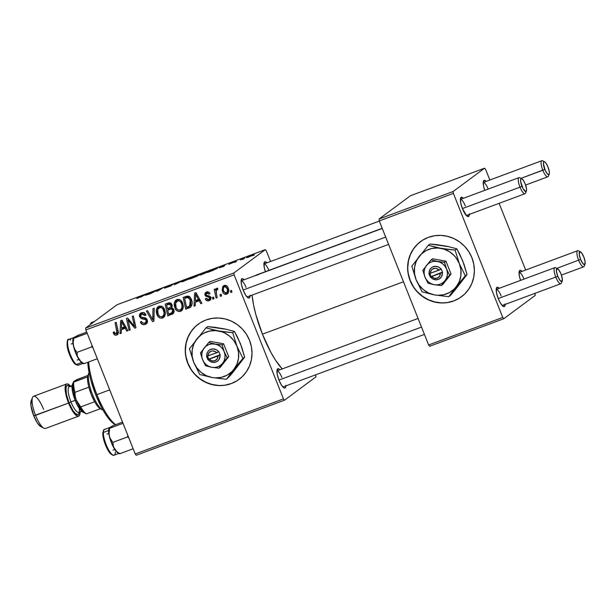 <?xml version="1.0" encoding="UTF-8"?>
<svg xmlns="http://www.w3.org/2000/svg" width="616" height="616" viewBox="0 0 616 616"><rect width="100%" height="100%" fill="white"/><g stroke="black" fill="none" stroke-linecap="round" stroke-linejoin="round"><path stroke-width="0.92" d="M420.674 241.495A34.342 32.84 -126.6 0 0 412.281 284.738A34.342 32.84 -126.6 0 0 453.823 300.862L453.661 300.978A34.342 32.84 53.4 0 1 412.112 284.831A34.342 32.84 53.4 0 1 420.551 241.588A34.342 32.84 53.4 0 1 428.343 237.368L434.619 235.736L441.133 235.397L447.64 236.351L453.892 238.569L459.652 241.965L464.695 246.4L468.83 251.713L471.887 257.696L473.766 264.125L474.382 270.747L473.719 277.308L471.794 283.553L468.691 289.243L464.518 294.171L459.444 298.129L453.661 300.978L447.393 302.61L440.879 302.949L434.372 301.994L428.112 299.776L422.36 296.388L417.317 291.945L413.182 286.632L410.117 280.65L408.246 274.22L407.63 267.606L408.293 261.045L410.218 254.793L413.321 249.103L417.494 244.175L422.568 240.217L428.343 237.368A34.342 32.84 53.4 0 1 469.9 253.515A34.342 32.84 53.4 0 1 461.453 296.758A34.342 32.84 53.4 0 1 453.661 300.978L453.823 300.862A34.342 32.84 -126.6 0 0 461.584 296.666M198.306 324.116A34.342 32.84 -126.6 0 0 187.911 363.147L187.749 363.263A34.342 32.84 53.4 0 1 198.183 324.209A34.342 32.84 53.4 0 1 249.519 340.317L251.397 346.739L252.013 353.361L251.343 359.921L249.426 366.166L246.315 371.864L242.15 376.784L237.075 380.75L231.293 383.599L225.025 385.223L218.511 385.57L212.004 384.615L205.744 382.397L199.984 379.002L194.941 374.567L190.814 369.246L187.749 363.263L185.87 356.841L185.254 350.219L185.924 343.659L187.849 337.414L190.952 331.716L195.118 326.796L200.192 322.83L205.975 319.981L212.243 318.356L218.757 318.01L225.271 318.965L231.524 321.182L237.283 324.578L242.327 329.013L246.454 334.334L249.519 340.317A34.342 32.84 53.4 0 1 239.085 379.371A34.342 32.84 53.4 0 1 187.749 363.263L187.911 363.147A34.342 32.84 -126.6 0 0 239.216 379.279M285.909 385.87A10.303 2.903 -110.4 0 1 284.045 387.911A10.303 2.903 -110.4 0 1 278.994 380.18L277.292 374.574L276.977 370.255L278.163 368.676L279.926 369.777A10.303 2.903 -110.4 0 0 277.185 369.446A10.303 2.903 -110.4 0 0 278.994 380.18L281.512 385.177L283.999 387.887L285.208 387.926L285.608 387.395L285.916 385.323M250.088 295.857A10.303 2.903 -110.4 0 1 248.225 297.898A10.303 2.903 -110.4 0 1 243.174 290.159L241.472 284.561L241.156 280.241L242.342 278.655L244.105 279.764A10.303 2.903 -110.4 0 0 241.364 279.433A10.303 2.903 -110.4 0 0 243.174 290.159L245.692 295.164L248.171 297.867L249.388 297.913L250.096 295.303M262.416 334.18L403.48 281.774L262.416 334.18A53.222 14.992 69.6 0 0 282.182 368.938L275.421 360.014L270.871 352.344L262.416 334.18L255.856 314.607L253.623 305.228L252.036 295.133A53.222 14.992 69.6 0 0 262.416 334.18M382.19 228.282L256.379 275.021A53.222 14.992 69.6 0 0 255.317 275.598M469.369 214.391A10.303 2.903 -110.4 0 1 467.505 216.424A10.303 2.903 -110.4 0 1 462.454 208.693L460.753 203.088L460.437 198.768L461.623 197.189L463.386 198.29A10.303 2.903 -110.4 0 0 460.645 197.967A10.303 2.903 -110.4 0 0 462.454 208.693L466.689 215.831L468.668 216.439L469.377 213.837M505.189 304.404A10.303 2.903 -110.4 0 1 503.326 306.445A10.303 2.903 -110.4 0 1 498.275 298.706L496.573 293.101L496.257 288.781L497.443 287.202L499.206 288.311A10.303 2.903 -110.4 0 0 496.465 287.98A10.303 2.903 -110.4 0 0 498.275 298.706L499.915 302.225L502.51 305.844L504.489 306.452L505.197 303.85M136.259 455.262L284.5 400.192L315.954 376.869L315.661 374.813L315.954 376.869L284.5 400.192L283.468 398.898L234.103 274.851L85.855 329.93L135.22 453.977L283.468 398.898L284.5 400.192L136.259 455.262L135.22 453.977L136.259 455.262M182.19 310.133L180.534 311.35L181.451 310.849L182.675 303.134L183.329 306.036L182.89 308.932L181.535 310.78L179.672 311.55L177.485 311.08L175.791 309.532L174.459 306.568L174.174 303.796L175.352 300.677L177.855 299.345L180.488 300.1L182.675 303.134C181.628 300.285 179.726 299.091 176.969 299.561L175.968 300.1L174.428 302.433L174.906 307.908C175.984 310.656 177.862 311.804 180.534 311.35L182.144 310.148L179.633 310.141M195.364 302.187L195.241 305.713L194.025 306.167L194.618 293.17L195.988 292.662L201.902 303.241L200.77 303.665L199.199 300.762L195.364 302.187L199.199 300.762L200.77 303.665L201.902 303.241L195.988 292.662L194.618 293.17L194.025 306.167L195.241 305.713L195.364 302.187L196.974 300.993L195.364 302.187M116.701 335.058C118.226 334.188 118.696 332.817 118.11 330.961L116.201 322.307L115.061 322.73L116.901 331.092L117.964 330.299L116.901 331.092L116.255 333.733L114.561 332.817L114.283 331.816L113.213 332.378L113.513 333.425C114.129 334.965 115.192 335.512 116.701 335.058L117.841 334.219L116.47 335.142L114.761 335.012L113.213 332.378L114.283 331.816L114.822 333.302L115.739 333.818L117.071 332.786L115.061 322.73L116.201 322.307L118.172 331.262L118.072 333.826L116.701 335.058L117.371 334.704M146.947 323.223L145.214 324.47L146.277 323.9L147.301 319.935L147.494 322.037L146.416 323.793L144.483 324.686L142.234 324.416L140.371 321.945L141.434 321.39L142.635 323.107L144.475 323.238L146.092 322.13L146.223 320.459L145.307 319.481L141.149 318.51L139.424 316.208L139.486 314.622L140.379 313.351L142.111 312.566L144.09 312.789L146 315.046L144.922 315.577L144.029 314.275L142.157 313.998L140.802 314.915L140.779 316.478L141.534 317.178L145.761 318.064L147.301 319.935L143.928 317.617L141.534 317.178L140.718 316.339L141.249 314.43L141.95 314.068L144.922 315.577L145.915 314.799C144.953 312.828 143.474 312.143 141.472 312.751L140.456 313.29L139.624 316.824L141.865 318.788L145.545 319.596L146.223 320.459L145.538 322.738L144.768 323.138L142.373 322.923L141.434 321.39L140.371 321.945C141.28 324.347 142.897 325.186 145.214 324.47L146.824 323.269L144.059 323.323M154.223 308.177L153.931 321.067L152.491 321.598L146.408 311.08L147.547 310.656L152.76 319.673L153.007 308.624L154.223 308.177L153.007 308.624L152.76 319.673L147.547 310.656L146.408 311.08L152.491 321.598L153.931 321.067L154.223 308.177M164.226 316.809L162.562 318.025L163.479 317.525L164.703 309.81L165.358 312.712L164.926 315.608L163.571 317.456L161.7 318.226L159.721 317.864L157.819 316.208L156.487 313.244L156.21 310.472L157.38 307.353L159.883 306.021L162.516 306.776L164.703 309.81C163.656 306.96 161.754 305.767 158.997 306.237L157.996 306.776L156.456 309.109L156.941 314.584C158.012 317.332 159.891 318.48 162.562 318.025L164.179 316.824L161.669 316.817M231.562 290.398L231.939 292.084L230.815 292.5L230.415 290.821L231.562 290.398L230.415 290.821L230.815 292.5L231.939 292.084L231.562 290.398M173.843 309.694L174.082 311.75L173.235 313.582L167.783 315.916L165.18 304.104L169.107 302.741L171.063 303.272L172.257 305.528L171.602 307.946L172.981 308.462L173.843 309.694L171.602 307.946L172.01 304.674L169.516 302.71L165.18 304.104L167.783 315.916L173.473 313.298L172.11 314.306L172.873 313.906L173.843 309.694M121.383 329.675L121.26 333.202L120.043 333.656L120.636 320.659L122.006 320.143L127.92 330.73L126.788 331.146L125.217 328.243L121.383 329.675L125.217 328.243L126.788 331.146L127.92 330.73L122.006 320.143L120.636 320.659L120.043 333.656L121.26 333.202L121.383 329.675L122.992 328.474L121.383 329.675M128.621 322.668L130.169 329.891L129.037 330.315L126.449 318.495L127.635 318.056L134.488 326.357L132.232 316.347L133.372 315.923L135.974 327.735L134.788 328.174L127.92 319.904L128.621 322.668L127.92 319.904L134.788 328.174L135.974 327.735L133.372 315.923L132.232 316.347L134.488 326.357L127.635 318.056L126.449 318.495L129.037 330.315L130.169 329.891L128.621 322.668M209.124 300.724L207.145 300.839L205.767 299.769L205.29 298.829L206.36 298.267L207.276 299.561L208.324 299.807L209.671 299.022L209.84 298.183L209.163 297.243L205.652 296.211L204.82 294.009L205.605 292.569L207.207 291.892L208.77 292.161L209.733 293.116L209.979 293.601L208.916 294.163L208.062 293.162L206.953 293.077L205.975 294.194L206.56 295.387L209.571 296.08L210.757 297.197L210.726 299.461L209.124 300.724L210.041 300.238L210.849 297.389L209.694 296.134L206.429 295.295L206.06 294.679L206.799 293.124L208.916 294.163L209.979 293.601C209.217 292.053 208.031 291.553 206.445 292.092L205.713 292.477L205.005 295.272L209.756 297.898L208.778 299.692L206.36 298.267L205.351 298.976C206.129 300.708 207.384 301.293 209.124 300.724L210.649 299.599L209.124 300.724M190.583 307.145L185.747 309.24L183.144 297.428L187.634 296.057L190.359 297.667L192.1 302.564L191.853 305.059L190.583 307.145C192.331 304.92 192.615 302.402 191.414 299.592C190.721 297.466 189.343 296.288 187.279 296.065L183.144 297.428L185.747 309.24L190.56 306.86L185.747 309.24L187.364 308.046L187.179 307.215L187.364 308.046L190.56 306.86L188.95 308.054L190.305 307.353M226.665 294.209C228.821 292.692 229.329 290.59 228.182 287.903L228.667 291.476L228.028 293.131L226.372 294.302L224.255 293.971L222.977 292.554L222.191 290.159L222.776 286.571L224.001 285.578L225.464 285.339L227.158 286.232L228.182 287.903C227.45 285.924 226.126 285.123 224.209 285.493L223.415 285.916L222.707 291.976C223.469 293.878 224.794 294.625 226.665 294.209L227.327 293.855M221.175 294.255L221.544 295.942L220.428 296.358L220.028 294.679L221.175 294.255L220.028 294.679L220.428 296.358L221.544 295.942L221.175 294.255M216.801 288.25L215.708 290.744L216.547 290.113L215.708 290.744L215.323 288.958L214.183 289.381L216.077 297.975L217.217 297.551L216.501 294.101L217.217 297.551L216.077 297.975L214.183 289.381L215.323 288.958L215.708 290.744L216.262 288.688L217.687 288.257L217.741 289.689L216.817 289.79L216.224 291.106L216.501 294.101C215.877 292.369 216.07 290.875 217.071 289.643L217.741 289.689L217.687 288.257L216.547 288.388M213.598 297.074L213.968 298.76L212.843 299.176L212.443 297.497L213.598 297.074L212.443 297.497L212.843 299.176L213.968 298.76L213.598 297.074M233.872 272.957L265.327 249.642L117.079 304.72L85.624 328.035L233.872 272.957L234.103 274.851L283.468 398.898L135.22 453.977L85.855 329.93L85.624 328.035L85.855 329.93L234.103 274.851L233.872 272.957L265.327 249.642L266.358 250.935L265.327 249.642L117.079 304.72L85.624 328.035L233.872 272.957M208.685 271.433C209.479 270.871 208.655 271.025 206.214 271.887L199.954 275.144L207.561 272.11L200.547 275.005L199.846 274.875L202.98 273.211L208.947 271.14M219.242 267.821L225.14 264.865L223.8 266.412L219.242 267.821L223.8 266.412L225.14 264.865L219.242 267.821M136.921 298.475L145.353 294.51L140.664 297.22L145.353 294.51L136.791 298.614M171.24 285.647L168.083 286.325L172.988 284.554L170.717 285.077L166.944 286.756L170.147 286.232L164.626 288.057L170.663 285.978L164.48 288.18L169.939 286.178L166.836 286.863L170.116 285.3L173.15 284.353L168.13 286.286L171.371 285.493M183.376 280.388L174.39 284.769L175.56 283.291L176.692 282.867L175.691 284.138L183.376 280.388L175.691 284.138L176.692 282.867L175.56 283.291L174.39 284.769L183.376 280.388M190.721 278.109C191.507 277.546 190.683 277.7 188.242 278.563L181.989 281.82L189.589 278.786L182.321 281.751L181.658 281.789L182.066 281.42L185.008 279.887L190.983 277.816M254.5 254.855L252.714 255.671L254.5 254.855M197.998 275.675L199.399 274.69L198.545 274.767L194.325 276.315L189.682 279.087L197.775 275.814L189.682 279.087L194.325 276.315L199.114 274.59L197.22 275.752L198.106 275.552M145.253 295.31L151.159 292.354L149.819 293.894L145.253 295.31L149.819 293.894L151.159 292.354L145.253 295.31M154.947 291.353L150.935 293.486L155.602 290.706L156.787 290.267L157.48 290.891L162.524 288.134L157.873 290.906L156.687 291.345L155.964 290.729L154.947 291.353L155.964 290.729L156.687 291.345L157.873 290.906L162.524 288.134L157.48 290.891L156.787 290.267L155.602 290.706L150.935 293.486L154.947 291.353M235.651 261.469L228.836 264.349L235.736 261.361M217.594 268.099C218.256 267.66 217.841 267.675 216.332 268.153L212.297 269.639L207.646 272.411L212.651 270.524L207.646 272.411L212.297 269.639L217.856 267.814L212.651 270.524L217.856 267.814M253.238 255.016L246.492 257.742L253.422 254.816M244.113 258.712L242.327 259.529L244.113 258.712M240.51 259.898L244.76 257.881L240.51 259.898M236.529 261.53L234.742 262.347L236.529 261.53M270.563 261.492L266.358 250.935L270.563 261.492M429.66 346.261L503.788 318.718L535.235 295.403L534.942 293.347L535.235 295.403L503.788 318.718L502.748 317.425L453.384 193.378L379.264 220.921L428.628 344.968L502.748 317.425L503.788 318.718L429.66 346.261L428.628 344.968L429.66 346.261M410.487 195.711L379.033 219.026L453.153 191.491L484.607 168.168L410.487 195.711L379.033 219.026L379.264 220.921L428.628 344.968L502.748 317.425L453.384 193.378L379.264 220.921L379.033 219.026L453.153 191.491L453.384 193.378L453.153 191.491L484.607 168.168L485.647 169.462L484.607 168.168L410.487 195.711M525.664 270.039L499.122 203.334L525.664 270.039M489.843 180.018L485.647 169.462L489.843 180.018M520.566 280.372L519.396 276.184L519.08 271.864L520.266 270.285L522.029 271.387A10.303 2.903 -110.4 0 0 519.288 271.055A10.303 2.903 -110.4 0 0 520.566 280.372M484.746 190.359L483.575 186.171L483.26 181.851L484.445 180.272L486.209 181.374A10.303 2.903 -110.4 0 0 483.468 181.042A10.303 2.903 -110.4 0 0 484.746 190.359M483.206 182.49A8.585 2.418 -110.4 0 1 488.172 189.058A8.585 2.418 69.6 0 0 483.206 182.49L541.841 160.699A8.585 2.418 -110.4 0 0 542.819 170.247L544.767 169.369A6.868 1.933 -110.4 0 1 544.621 161.823A6.868 1.933 -110.4 0 1 547.994 166.982L549.31 171.826L549.333 173.596L548.548 174.651L547.031 173.519L545.291 170.594L543.374 163.548L543.843 161.816L544.659 161.839L546.315 163.648L547.994 166.982A6.868 1.933 -110.4 0 1 549.195 174.136A6.868 1.933 -110.4 0 1 544.767 169.369L521.013 178.347L542.819 170.247A8.585 2.418 69.6 0 0 548.356 176.191L549.195 174.136M496.203 289.428A8.585 2.418 -110.4 0 1 501.17 295.996A8.585 2.418 69.6 0 0 496.203 289.428L554.839 267.637A8.585 2.418 -110.4 0 0 555.817 277.185A8.585 2.418 69.6 0 0 561.353 283.129L562.192 281.065A6.868 1.933 -110.4 0 1 557.765 276.307L498.221 298.575L557.765 276.307L556.448 271.456L556.841 268.753L558.727 269.77L560.991 273.92A6.868 1.933 -110.4 0 1 562.192 281.065M519.026 272.503A8.585 2.418 -110.4 0 1 523.993 279.071A8.585 2.418 69.6 0 0 519.026 272.503L577.662 250.72A8.585 2.418 -110.4 0 0 578.64 260.26A8.585 2.418 69.6 0 0 584.176 266.212L585.015 264.149A6.868 1.933 -110.4 0 1 580.588 259.39L556.841 268.36L580.588 259.39L582.852 263.533L584.73 264.549L585.131 261.846L583.814 256.995A6.868 1.933 -110.4 0 1 585.015 264.149M460.383 199.415A8.585 2.418 -110.4 0 1 465.342 205.975A8.585 2.418 69.6 0 0 460.383 199.415M265.411 271.664L264.295 267.637L263.979 263.317L265.165 261.738L266.928 262.84A10.303 2.903 -110.4 0 0 264.187 262.516A10.303 2.903 -110.4 0 0 265.411 271.664M255.294 275.614L258.112 274.751M241.095 280.881A8.585 2.418 -110.4 0 1 246.061 287.449A8.585 2.418 69.6 0 0 241.095 280.881L382.251 228.436M263.925 263.956A8.585 2.418 -110.4 0 1 268.838 270.393A8.585 2.418 69.6 0 0 263.925 263.956L379.325 221.082M276.923 370.894A8.585 2.418 -110.4 0 1 281.882 377.462A8.585 2.418 69.6 0 0 276.923 370.894L418.072 318.449M198.406 275.229L193.516 277.185L198.26 275.113M197.043 276.199L192.931 277.408L191.36 278.34L196.951 276.245L191.399 278.447L196.881 276.084M182.99 281.142L187.872 278.825L189.713 278.717L182.821 281.32L188.173 278.709L189.928 278.601M175.837 283.991L175.56 283.291L175.837 283.991M166.944 286.756L167.598 286.74M146.2 294.833L150.004 292.9L149.819 293.894L149.588 293.316L149.411 294.048L146.2 294.833L150.004 292.9L146.2 294.833M157.149 291.175L156.787 290.267L157.149 291.175M157.419 291.075L157.196 290.506L157.419 291.075M220.181 267.344L223.993 265.411L223.8 266.405L223.57 265.827L223.392 266.566L223.246 266.204L220.181 267.344L223.993 265.411L220.181 267.344M215.893 268.445L209.332 271.664L212.89 269.538L215.893 268.445L216.578 268.722L209.371 271.772L216.493 268.499M200.955 274.466L205.844 272.149L207.684 272.041L200.785 274.644L206.144 272.033L207.9 271.925M247.771 257.203L251.174 255.563L252.198 255.632L247.624 257.365L251.359 255.494L252.375 255.54M231.855 291.722L230.815 292.5L231.855 291.722M173.566 313.174L169.392 314.722L167.783 315.916L169.392 314.722L169.208 313.89L169.392 314.722L173.566 313.174M168.291 309.717L168.029 308.524L168.291 309.717M167.175 304.65L166.913 303.465L167.175 304.65M175.737 309.863L175.66 309.17M171.918 307.977L170.116 309.24L171.733 308.046L169.346 308.932L167.737 310.125L170.116 309.24C171.271 308.685 172.134 308.963 172.711 310.079L171.802 312.859L168.615 314.114L167.737 310.125L172.095 307.923M174.159 310.988L173.419 311.665M170.647 302.987L166.62 305.066L168.545 304.35L170.901 305.143L170.901 306.93L167.429 308.747L166.62 305.066L170.832 302.941M172.38 305.944L171.795 306.437M170.901 306.93L170.901 305.143L171.887 304.412L170.901 305.143L169.569 304.081L166.62 305.066L167.429 308.747L172.311 306.029M172.711 310.079L173.689 309.348L172.711 310.079L171.24 308.978L167.737 310.125L168.615 314.114L172.164 312.597L172.85 311.45L172.711 310.079M174.128 311.034L171.802 312.859M157.942 313.844L156.941 314.584L157.942 313.844M158.99 306.152L157.819 309.27L158.073 307.915L156.456 309.109L158.073 307.915L158.889 306.283M161.97 316.917L164.449 316.716M159.567 307.777L159.952 307.176M160.468 306.691L161.723 306.214M165.481 313.498L164.341 315.169L165.327 313.906M161.507 306.237L158.851 307.885L157.804 309.301L157.48 311.942L158.081 314.222L157.681 309.64L161.092 306.36L159.482 307.553C161.43 307.245 162.786 308.092 163.533 310.102L164.518 309.371L163.533 310.102C164.703 312.851 164.233 315.046 162.131 316.693C160.199 317.009 158.851 316.185 158.081 314.222L159.652 316.308L161.123 316.84L162.724 316.37L162.131 316.693M153.938 320.528L152.491 321.598L153.938 320.528M153.946 320.127L153.407 319.196L153.946 320.127M153.977 318.765L152.76 319.673L153.977 318.765M154.038 316.131L152.776 317.071L154.038 316.131M147.216 319.727L146.223 320.459L147.216 319.727M146.631 318.788L145.545 319.596L146.631 318.788M145.484 317.948L143.536 319.096L145.145 317.895L143.474 317.594L141.865 318.788L143.251 317.517M140.633 316.077L139.624 316.824L140.633 316.077M140.979 314.676L141.418 312.766M145.923 314.838L144.922 315.577L145.923 314.838M145.815 314.591L144.829 315.323L145.815 314.591M142.589 313.482L141.249 314.43M143.851 323.223L145.338 323.577L147.147 323.138M143.975 312.751L144.406 312.705M141.549 312.597L141.041 315.015M143.112 317.471L145.661 317.971M113.513 333.425L114.514 332.686L113.513 333.425M118.457 332.101L116.255 333.733M117.995 333.964L116.239 333.741M115.954 333.518L118.079 333.941M116.378 333.81L116.847 333.995M121.275 332.74L120.043 333.656L121.275 332.74M121.799 329.36L121.86 328.005L121.799 329.36M122.161 321.298L122.199 320.489L122.161 321.298M127.751 330.43L126.788 331.146L127.751 330.43M126.149 327.558L125.217 328.243L126.149 327.558M126.034 327.35L122.992 328.474L126.034 327.35M121.475 328.143L121.652 321.675L122.507 321.044L121.652 321.675L123.038 324.347L123.97 323.654L123.038 324.347L124.54 327.004L125.456 326.326L121.475 328.143L124.54 327.004L121.652 321.675L121.475 328.143M130.091 329.529L129.037 330.315L130.091 329.529M128.536 319.45L128.428 318.98L128.536 319.45M135.505 325.602L134.488 326.357L135.505 325.602M134.819 322.476L133.734 323.277L134.819 322.476M135.89 327.358L134.788 328.174L135.89 327.358M130.954 321.899L129.991 322.607L130.954 321.899M128.721 319.311L127.92 319.904L128.721 319.311M211.019 298.136L208.778 299.692M210.741 297.166L209.756 297.898L210.741 297.166M210.264 296.527L209.24 297.282L210.264 296.527M209.163 295.95L207.862 296.92L209.163 295.95M206.014 294.533L205.005 295.272L206.014 294.533M206.884 291.722L206.429 293.347L206.691 292.007M209.902 293.432L208.916 294.163L209.902 293.432M208.347 291.976L206.799 293.124L208.347 291.976M208.316 291.969L206.799 293.124M210.672 299.553L208.832 299.669M209.471 298.598L209.94 298.606M210.895 298.236L211.288 297.821M208.408 291.93L208 292.161M210.741 299.53L208.755 299.645M195.257 305.251L194.025 306.167L195.257 305.251M195.78 301.879L195.842 300.516L195.78 301.879M196.15 293.809L196.181 293.008L196.15 293.809M201.732 302.949L200.77 303.665L201.732 302.949M200.131 300.069L199.199 300.762L200.131 300.069M200.015 299.861L196.974 300.993L200.015 299.861M195.464 300.654L195.634 294.186L196.489 293.555L195.634 294.186L197.02 296.858L197.952 296.173L197.02 296.858L198.521 299.515L199.438 298.837L195.464 300.654L198.521 299.515L195.634 294.186L195.464 300.654M185.147 297.975L184.885 296.789L185.147 297.975M189.328 296.25L186.225 297.782L187.834 296.589L186.201 297.197L184.584 298.39L187.711 297.443L190.267 299.938L189.589 306.106L186.586 307.438L184.584 298.39L188.943 296.273M192.231 303.488L192.061 303.873M190.452 305.359L190.051 305.544M187.711 297.443L189.027 296.473L184.584 298.39L186.586 307.438L190.028 305.705L190.852 303.511L190.267 299.938L191.253 299.207L190.267 299.938L188.989 297.967L187.711 297.443M175.906 307.168L174.906 307.908L175.906 307.168M176.961 299.476L175.791 302.595L176.037 301.239L174.428 302.433L176.037 301.239L176.854 299.607M179.51 310.087L182.413 310.041M177.539 301.101L177.924 300.5M178.432 300.015L179.687 299.53M183.445 306.822L182.305 308.493M176.053 307.546L175.652 302.964L179.064 299.676L177.446 300.877C179.402 300.57 180.75 301.416 181.504 303.426L182.49 302.695L181.504 303.426C182.675 306.175 182.205 308.37 180.095 310.017C178.17 310.333 176.815 309.509 176.053 307.546L177.108 309.217L178.833 310.133L180.311 309.925L181.451 308.847L182.02 307.107L181.805 304.319L180.881 302.24L179.364 300.955L177.446 300.877L175.922 302.294L175.452 305.267L176.053 307.546M179.479 299.561L177.446 300.877M183.299 307.23L180.095 310.017M228.066 293.085L226.519 293.07M223.708 291.237L222.707 291.976L223.708 291.237M223.762 287.164L224.34 285.447M225.872 292.777L228.282 293.008M224.393 285.377L223.77 287.11M228.805 291.091L228.174 291.845M227.481 292.084L227.065 292.046M224.994 286.856L225.217 286.217M225.618 285.685L226.026 285.4M223.785 291.43C222.861 289.428 223.123 287.795 224.563 286.525L225.987 285.47L224.563 286.525L227.058 288.319L228.043 287.587L227.058 288.319C227.912 290.282 227.65 291.907 226.272 293.193L223.785 291.43L225.456 293.247L227.189 292.284L227.412 289.635L226.134 286.887L224.763 286.463L223.608 287.418L223.308 289.42L223.785 291.43M225.926 285.447L224.563 286.525M228.69 291.291L226.272 293.193M221.467 295.588L220.428 296.358L221.467 295.588M217.333 289.405L217.54 288.226M217.718 289.158L217.071 289.643L217.718 289.158M217.718 289.12L217.071 289.643M217.571 288.134L217.317 289.543M213.891 298.398L212.843 299.176L213.891 298.398M182.921 281.574L189.628 278.501M200.893 274.898L207.6 271.825M247.694 257.534L252.121 255.432M164.349 315.161L162.732 316.362L163.864 314.691L164.102 312.851L162.909 308.916L161.392 307.63L159.482 307.553M195.28 326.673L191.114 331.601L188.003 337.291L186.086 343.543L185.416 350.096M186.032 356.718L187.911 363.147L190.975 369.13M195.103 374.443L200.146 378.879L205.906 382.274L212.158 384.492L218.672 385.447M225.186 385.108L231.454 383.475L237.237 380.626M417.656 244.059L413.482 248.98L410.379 254.678L408.454 260.922L407.784 267.483M408.408 274.105L410.279 280.526L413.344 286.517M417.479 291.83L422.522 296.265L428.274 299.661L434.534 301.879L441.041 302.833M447.555 302.487L453.823 300.862L459.605 298.013M544.621 161.823L542.642 160.807A8.585 2.418 69.6 0 0 542.819 170.247A8.585 2.418 -110.4 0 0 547.824 176.8L525.594 185.054M521.798 178.748L519.819 177.731A8.585 2.418 69.6 0 0 519.996 187.164L521.945 186.294A6.868 1.933 -110.4 0 1 521.798 178.748A6.868 1.933 -110.4 0 1 525.171 183.899L523.492 180.573L521.829 178.763L520.759 179.094L520.62 181.443L523.03 188.635L525.725 191.568L526.511 190.513L526.488 188.75L525.171 183.899A6.868 1.933 -110.4 0 1 526.372 191.052A6.868 1.933 -110.4 0 1 521.945 186.294L519.996 187.164A8.585 2.418 -110.4 0 1 519.019 177.624L460.383 199.407M243.12 290.028L385.685 237.068L243.12 290.028M462.4 208.562L519.996 187.164L462.4 208.562M466.358 215.508L525.001 193.717A8.585 2.418 -110.4 0 1 519.996 187.164A8.585 2.418 69.6 0 0 525.533 193.116L526.372 191.052M561.415 275.067L583.645 266.813A8.585 2.418 -110.4 0 1 578.64 260.26A8.585 2.418 69.6 0 1 578.462 250.828L580.441 251.836A6.868 1.933 -110.4 0 1 583.814 256.995L581.55 252.845L579.664 251.829L579.271 254.539L580.588 259.39A6.868 1.933 -110.4 0 1 580.441 251.836M421.506 327.081L278.94 380.049L421.506 327.081M502.179 305.521L560.822 283.73A8.585 2.418 -110.4 0 1 555.817 277.185A8.585 2.418 69.6 0 1 555.64 267.744L557.619 268.761A6.868 1.933 -110.4 0 1 560.991 273.92L562.308 278.763L561.908 281.474L560.029 280.457L557.765 276.307A6.868 1.933 -110.4 0 1 557.619 268.761M94.633 321.36L91.607 322.484A13.737 3.873 69.6 0 0 90.49 324.432A13.737 3.873 -110.4 0 1 92.169 322.422M74.028 337.452L68.784 339.408A13.737 3.873 69.6 0 0 68.977 350.774A13.737 3.873 69.6 0 0 76.338 364.495A1.032 0.893 128.9 0 1 75.491 364.387A1.032 0.893 -51.1 0 0 76.338 364.495L81.582 362.547L83.93 363.725L83.537 363.363L83.93 363.725L97.328 358.751L83.93 363.725L80.881 361.5L78.555 358.766A13.737 3.873 69.6 0 0 81.589 362.547L83.93 363.725L80.881 361.5L78.555 358.766L77.308 355.655L77 352.383L91.707 346.916L92.939 347.724L91.707 346.916L77 352.383L74.844 349.465L73.489 346.038L73.196 342.211L73.797 338.276L87.195 333.295L73.327 338.115L77.524 335.512L86.717 332.093L77.524 335.512L73.751 337.606L74.759 337.422M73.189 338.384L72.95 343.02L74.39 349.349L77.008 355.933L81.589 362.547L76.338 364.495A13.737 3.873 -110.4 0 1 69.246 351.636A13.737 3.873 -110.4 0 1 68.338 339.701A13.737 3.873 -110.4 0 1 70.794 340.063M67.714 341.095A12.705 3.581 69.6 0 0 68.707 352.236A12.705 3.581 69.6 0 0 75.198 363.925L74.189 362.932M78.455 358.604L78.455 358.597A13.737 3.873 -110.4 0 1 73.443 345.846L73.443 345.846M92.015 345.414L91.707 346.916L92.023 345.414M83.537 363.656L82.321 363.04A13.737 3.873 69.6 0 1 81.589 362.547L82.875 363.24M78.794 364.857A13.737 3.873 -110.4 0 1 76.338 364.495A13.737 3.873 69.6 0 0 78.347 365.157L75.483 364.379C73.55 363.548 68.407 354.154 67.329 347.047C67.044 340.987 67.521 338.438 68.784 339.408M73.119 361.546L69.069 353.284M68.307 350.935L67.306 346.531M67.106 344.637L67.344 341.826M75.491 364.387A1.032 0.893 128.9 0 1 75.198 363.925M73.335 338.022L73.173 338.415A13.737 3.873 69.6 0 0 73.489 346.038A13.737 3.873 69.6 0 0 78.555 358.766L77.308 355.655L77 352.383L74.844 349.465L73.489 346.038L73.196 342.211L73.797 338.276M115.385 452.121A13.737 3.873 -110.4 0 1 113.606 455.232A13.737 3.873 -110.4 0 1 106.953 446.562A13.737 3.873 -110.4 0 1 103.388 432.471A1.032 0.816 -178.2 0 0 102.81 433.163A1.032 0.816 1.8 0 1 103.388 432.471A13.737 3.873 69.6 0 0 107.346 447.416A13.737 3.873 69.6 0 0 114.168 455.17C113.76 455.717 112.628 455.293 110.764 453.915C107.7 451.405 102.556 439.786 102.81 433.179C103.349 430.299 103.942 429.052 104.605 429.421A13.737 3.873 69.6 0 0 103.388 432.471L108.639 430.522L103.388 432.471A13.737 3.873 -110.4 0 1 105.167 429.36M109.009 428.405L108.77 433.04L110.21 439.362L112.828 445.945L116.686 451.497L119.75 453.746L119.358 453.376L119.75 453.746L133.148 448.764L119.75 453.746L116.686 451.497L113.606 447.247L112.82 442.396L109.871 437.853L109.032 434.18L109.617 428.289L109.148 428.135L113.344 425.525L122.538 422.114L113.344 425.525L109.571 427.62L110.58 427.435M123.015 423.315L109.617 428.289L123.015 423.315M127.843 435.427L127.527 436.937L112.82 442.396L127.527 436.937L128.759 437.737L127.527 436.937L127.843 435.427M109.155 428.035L108.994 428.428A13.737 3.873 69.6 0 0 109.309 436.051A13.737 3.873 69.6 0 0 114.376 448.779L117.41 452.56L119.481 453.199M109.502 436.86L108.994 434.496M119.358 453.676L118.141 453.053A13.737 3.873 69.6 0 1 114.376 448.779L113.128 445.661L112.82 442.396L110.672 439.501L109.309 436.051L109.017 432.232L109.571 427.62M112.212 454.577L110.356 453.322M109.301 452.059L107.138 448.517M106.114 446.369L103.242 437.229M102.972 435.25L102.911 433.556A1.032 0.816 1.8 0 1 102.81 433.163M96.912 394.625A41.203 11.612 -110.4 0 1 88.673 361.962A41.203 11.612 69.6 0 0 96.912 394.625L109.71 389.874L96.912 394.625A41.203 11.612 69.6 0 0 115.662 424.663A41.203 11.612 -110.4 0 1 96.912 394.625L95.773 394.902L96.912 394.625M87.811 362.285A39.486 11.127 69.6 0 0 95.773 394.902L90.906 380.38L89.251 373.419L87.811 362.285M115.154 424.555L111.996 422.26L105.421 414.06L102.048 408.377L95.773 394.902A39.486 11.127 69.6 0 0 115.13 424.547L115.492 424.732M88.873 373.026A20.605 5.806 -110.4 0 1 89.081 372.58A20.605 5.806 69.6 0 0 91.884 392.916A20.605 5.806 69.6 0 0 103.041 410.148A20.605 5.806 -110.4 0 1 102.587 409.948A20.605 5.806 -110.4 0 1 91.884 392.916A20.605 5.806 -110.4 0 1 88.873 373.026L88.034 375.09A18.888 5.321 69.6 0 0 87.603 376.93A18.888 5.321 69.6 0 0 88.85 387.171A18.888 5.321 69.6 0 0 94.648 401.748A18.888 5.321 69.6 0 0 100.262 408.739A18.888 5.321 69.6 0 0 100.608 408.932A18.888 5.321 69.6 0 0 101.525 409.247M100.639 408.947L100.262 408.739A18.888 5.321 -110.4 0 1 94.648 401.748L91.345 394.756L88.85 387.171A18.888 5.321 -110.4 0 1 87.603 376.93L88.034 375.075M73.496 381.82L72.457 384.376A15.454 4.351 69.6 0 0 75.167 400.469L76.307 400.192A17.171 4.836 -110.4 0 1 73.296 382.313A17.171 4.836 69.6 0 0 76.307 400.192L80.504 408.523L84.731 413.09L80.504 408.523L76.307 400.192L80.75 406.907L94.648 401.748L80.75 406.907A18.888 5.321 69.6 0 0 86.363 413.906L100.262 408.739L86.363 413.906A18.888 5.321 -110.4 0 1 80.75 406.907L76.307 400.192L75.244 396.311L74.952 392.33L88.85 387.171L74.952 392.33A18.888 5.321 -110.4 0 1 73.704 382.097L74.012 381.296L77.4 379.356L87.896 375.46L77.4 379.356L73.643 381.612M73.489 381.843L87.603 376.93L73.704 382.097A18.888 5.321 69.6 0 0 74.952 392.33L75.244 396.311L76.307 400.192L73.473 390.852L72.842 385.639L73.35 382.19L73.011 388.072L74.189 393.878L76.307 400.192A17.171 4.836 69.6 0 0 84.723 413.082A17.171 4.836 -110.4 0 1 76.307 400.192L75.167 400.469L77.624 405.744L80.257 409.802L82.752 412.073A15.454 4.351 69.6 0 0 83.645 412.343M32.525 397.459L31.185 400.762A14.422 4.066 69.6 0 0 33.718 415.777L35.543 415.338A17.171 4.836 -110.4 0 1 32.525 397.459A17.171 4.836 -110.4 0 1 43.605 409.363M78.74 405.505A15.454 4.351 -110.4 0 1 77.069 414.568A15.454 4.351 -110.4 0 1 68.992 402.764L70.94 401.894A13.737 3.873 69.6 0 0 79.01 412.35M69.277 386.663L69.377 386.625A13.737 3.873 69.6 0 0 70.94 401.894L75.114 400.338L70.94 401.894A13.737 3.873 69.6 0 0 78.948 412.373L81.712 411.349M66.644 383.976L33.595 396.257A17.171 4.836 69.6 0 0 35.543 415.338L68.584 403.064A17.171 4.836 -110.4 0 1 66.644 383.976A17.171 4.836 -110.4 0 1 70.555 386.186M31.223 400.654L30.946 405.598L33.718 415.777A14.422 4.066 69.6 0 0 40.787 426.603L43.959 428.228A17.171 4.836 -110.4 0 1 35.543 415.338A17.171 4.836 69.6 0 0 45.553 428.443L78.602 416.17A17.171 4.836 -110.4 0 1 68.584 403.064L33.718 415.777L37.237 422.776L40.795 426.611M80.126 411.935A17.171 4.836 -110.4 0 1 78.602 416.17M70.994 386.709L69.6 385.185L67.198 383.891L66.289 384.168L65.227 386.525L65.75 393.724L68.584 403.064L72.78 411.396L76.923 415.908L78.948 415.977L80.011 413.621L80.118 411.634M79.272 412.25L78.917 413.582L77.501 414.637L75.337 413.467L72.765 410.264L68.992 402.764L66.436 394.356L65.966 387.88L66.921 385.762L67.745 385.508L69.901 386.679M72.503 384.261L72.041 387.372L72.611 392.061L75.167 400.469A15.454 4.351 69.6 0 0 82.744 412.065L86.248 413.86M69.315 386.648A13.737 3.873 69.6 0 0 70.94 401.894L68.992 402.764A15.454 4.351 -110.4 0 1 65.881 388.865A15.454 4.351 -110.4 0 1 69.708 386.502M440.363 273.327L431.623 276.569L434.234 278.247L437.26 278.132L439.585 276.261L440.363 273.327A5.151 4.928 53.4 0 1 431.623 276.569L430.415 276.869A6.868 6.568 -126.6 0 0 442.373 272.426L430.222 276.946L428.952 273.766L429.514 270.424L430.607 268.545L432.255 267.159L435.366 266.297L438.577 267.051L441.31 269.177L442.573 272.357L441.549 276.684L439.27 278.956L436.159 279.826L432.948 279.063L430.222 276.946L442.465 272.095L430.222 276.946L428.952 273.766L439.093 270.147L436.482 268.468L434.95 268.291L432.147 269.331L431.131 270.455L430.361 273.389A5.151 4.928 53.4 0 1 439.093 270.147L441.11 269.246A6.868 6.568 -126.6 0 0 429.152 273.689L441.31 269.177L442.573 272.357L440.363 273.327M437.329 261.407L431.085 259.883L432.586 258.774L445.953 261.184L444.452 262.293L437.329 261.407L431.085 259.883L422.83 270.324L424.955 277.077L427.951 283.183L434.195 284.707L441.318 285.593L442.812 284.476L441.318 285.593L449.565 275.144L451.066 274.035L442.812 284.476L451.066 274.035L449.565 275.144L446.569 269.046L444.452 262.293L445.953 261.184L451.066 274.035L445.953 261.184L432.586 258.774L431.085 259.883L422.83 270.324L424.955 277.077L427.951 283.183L434.195 284.707L441.318 285.593L449.565 275.144L446.569 269.046A12.02 11.496 53.4 0 1 445.006 280.696A12.02 11.496 53.4 0 1 434.195 284.707A12.02 11.496 53.4 0 1 424.955 277.077A12.02 11.496 53.4 0 1 426.518 265.427A12.02 11.496 53.4 0 1 437.329 261.407A12.02 11.496 53.4 0 1 446.569 269.046L444.452 262.293L434.28 261.269L431.331 261.931L428.682 263.348L426.518 265.427L424.986 268.029L424.185 270.971L424.178 274.058L424.955 277.077L426.465 279.818L428.613 282.105L431.254 283.768L434.195 284.707L437.245 284.854L440.194 284.192L442.842 282.775L445.006 280.696L446.538 278.093L447.339 275.152L447.347 272.064L446.569 269.046L445.06 266.297L442.912 264.018L440.271 262.347L437.329 261.407M447.301 246.5L430.06 243.99L428.343 245.268L430.06 243.99L437.152 244.691L447.701 246.423L456.795 248.818L455.078 250.088L447.986 249.388L437.437 247.655L428.343 245.268L411.835 266.158L416.077 279.656L422.068 291.861L434.565 294.925L448.802 296.689L456.179 286.894L459.251 281.689L460.853 275.799L460.876 269.631L459.32 263.594L456.287 258.104L454.285 255.686L449.457 251.698L443.828 249.072L437.783 247.979L431.739 248.502L426.095 250.596L421.236 254.131L419.211 256.356L416.147 261.561L414.545 267.452L414.522 273.62L416.077 279.656L419.111 285.146L423.408 289.713L428.674 293.047L434.565 294.925L437.614 295.272L443.659 294.748L449.303 292.654L454.154 289.12L465.303 275.799L467.028 274.52L455.17 289.866L450.527 295.411L448.802 296.689L450.527 295.411L461.353 281.828M441.256 245.407L447.701 246.423L456.795 248.818L462.785 261.022L467.028 274.52L465.303 275.799L459.32 263.594L455.078 250.088L456.795 248.818L459.906 254.577L464.048 264.403L467.028 274.52L457.626 286.548M459.32 263.594A24.039 22.985 53.4 0 1 456.179 286.894L465.303 275.799L459.32 263.594L455.078 250.088L440.833 248.325L428.343 245.268L411.835 266.158L416.077 279.656L422.068 291.861L434.565 294.925L448.802 296.689L456.179 286.894A24.039 22.985 53.4 0 1 434.565 294.925A24.039 22.985 53.4 0 1 416.077 279.656A24.039 22.985 53.4 0 1 419.211 256.356A24.039 22.985 53.4 0 1 440.833 248.325A24.039 22.985 53.4 0 1 459.32 263.594M463.756 263.995L462.785 261.015M429.891 273.504L431.023 276.345L429.891 273.504M217.987 355.94L209.255 359.19L211.865 360.868L214.892 360.745L217.217 358.874L217.987 355.94A5.151 4.928 53.4 0 1 209.255 359.19L208.046 359.49A6.868 6.568 -126.6 0 0 220.004 355.047L207.846 359.559L206.583 356.379L207.138 353.037L208.231 351.166L209.879 349.78L212.997 348.918L216.208 349.672L218.934 351.79L220.205 354.97L219.173 359.297L216.901 361.577L213.79 362.439L210.58 361.684L207.846 359.559L220.097 354.708L207.846 359.559L206.583 356.379L216.724 352.76L215.538 351.721L212.582 350.904L211.088 351.205L208.762 353.076L207.992 356.01A5.151 4.928 53.4 0 1 216.724 352.76L218.742 351.867A6.868 6.568 -126.6 0 0 206.776 356.31L218.934 351.79L220.205 354.97L217.987 355.94M214.961 344.028L208.716 342.496L210.21 341.387L223.577 343.797L222.083 344.906L214.961 344.028L208.716 342.496L200.462 352.945L202.579 359.69L205.575 365.796L211.827 367.329L218.942 368.206L220.443 367.098L218.942 368.206L222.63 363.309L228.698 356.656L220.443 367.098L228.698 356.656L227.196 357.765L224.201 351.659L222.083 344.906L223.577 343.797L228.698 356.656L223.577 343.797L210.21 341.387L208.716 342.496L200.462 352.945L202.579 359.69L205.575 365.796L211.827 367.329L218.942 368.206L227.196 357.765L224.201 351.659A12.02 11.496 53.4 0 1 222.63 363.309A12.02 11.496 53.4 0 1 211.827 367.329A12.02 11.496 53.4 0 1 202.579 359.69A12.02 11.496 53.4 0 1 204.15 348.04A12.02 11.496 53.4 0 1 214.961 344.028A12.02 11.496 53.4 0 1 224.201 351.659L222.083 344.906L211.912 343.882L208.963 344.544L206.314 345.961L204.15 348.04L202.618 350.643L201.817 353.592L201.802 356.672L202.579 359.69L204.096 362.439L206.245 364.718L208.878 366.389L211.827 367.329L214.876 367.467L217.825 366.813L220.466 365.388L222.63 363.309L224.17 360.707L224.971 357.765L224.979 354.677L224.201 351.659L222.684 348.918L220.536 346.631L217.902 344.968L214.961 344.028M224.925 329.113L207.692 326.611L205.967 327.881L207.692 326.611L214.776 327.312L225.325 329.044L234.427 331.431L232.702 332.709L225.618 332.009L215.069 330.276L205.967 327.881L189.466 348.772L193.709 362.27L199.7 374.482L212.189 377.539L226.434 379.302L233.81 369.508L236.883 364.302L238.484 358.42L238.507 352.244L236.944 346.207L233.918 340.717L229.622 336.151L224.347 332.817L221.46 331.685L215.415 330.6L209.363 331.115L203.719 333.218L201.178 334.811L196.843 338.977L193.778 344.175L192.177 350.065L192.154 356.24L193.709 362.27L196.735 367.76L201.032 372.334L206.306 375.668L212.189 377.539L215.238 377.885L221.29 377.362L226.934 375.267L231.785 371.741L242.935 358.42L244.66 357.141L232.802 372.48L226.434 379.302L230.476 375.275L238.985 364.441M218.88 328.028L225.325 329.044L234.427 331.431L240.417 343.636L244.66 357.141L242.935 358.42L236.944 346.207L232.702 332.709L234.427 331.431L237.537 337.198L241.68 347.016L244.66 357.141L235.258 369.169M236.944 346.207A24.039 22.985 53.4 0 1 233.81 369.508L242.935 358.42L236.944 346.207L232.702 332.709L218.464 330.946L205.967 327.881L189.466 348.772L193.709 362.27L199.7 374.482L212.189 377.539L226.434 379.302L233.81 369.508A24.039 22.985 53.4 0 1 212.189 377.539A24.039 22.985 53.4 0 1 193.709 362.27A24.039 22.985 53.4 0 1 196.843 338.977A24.039 22.985 53.4 0 1 218.464 330.946A24.039 22.985 53.4 0 1 236.944 346.207M241.387 346.615L240.409 343.636M207.523 356.125L208.655 358.966L207.523 356.125M145.538 322.738L147.147 321.544M189.589 306.106L191.199 304.912M71.194 344.005L73.173 343.266M77.169 360.098L78.987 359.421M247.078 296.974L388.604 244.39M424.424 334.411L282.898 386.987M114.807 449.441L112.99 450.111M108.994 433.279L107.015 434.018M91.607 322.484L89.959 324.825M83.599 363.209L78.347 365.157M119.419 453.222L114.168 455.17M109.856 427.466L104.605 429.421M102.587 409.948L100.608 408.932M69.377 386.625L72.141 385.593"/></g></svg>

